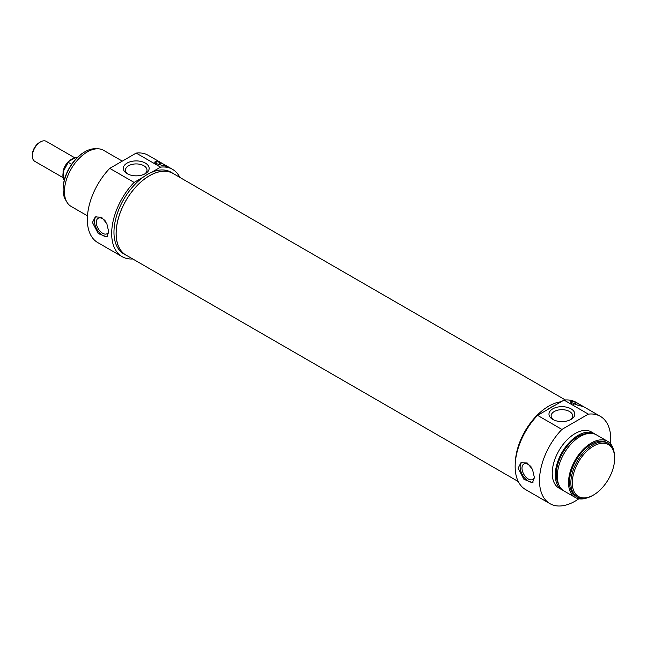 <?xml version="1.0" encoding="UTF-8"?>
<svg xmlns="http://www.w3.org/2000/svg" width="647" height="647" viewBox="0 0 647 647"><rect width="100%" height="100%" fill="white"/><g stroke="black" fill="none" stroke-linecap="round" stroke-linejoin="round"><path stroke-width="0.97" d="M565.357 399.967L173.008 173.445A47.094 27.19 120 0 0 136.719 186.061A47.094 27.19 120 0 0 116.161 233.454A47.094 27.19 120 0 0 125.914 255.015L518.263 481.538M62.953 177.593L34.736 161.297A11.525 6.648 -60 0 1 32.35 156.024A11.525 6.648 -60 0 1 40.494 141.911A11.525 6.648 -60 0 1 46.261 141.345L74.931 157.892M39.475 142.502L40.494 141.911L39.475 142.502A10.085 5.823 120 0 0 32.35 154.851L32.35 156.024M71.631 164.289L68.258 162.34L69.051 161.289L75.076 157.811L77.276 157.569M64.231 180.311A13.684 7.901 -60 0 1 68.258 162.34L63.099 171.69L64.223 180.359M77.503 157.342L76.896 157.35A13.684 7.901 -60 0 1 77.47 157.375M136.21 153.088L160.553 167.144A50.409 29.099 -60 0 1 172.523 169.344L148.187 155.288A50.409 29.099 120 0 0 136.21 153.088L109.755 168.366A50.409 29.099 120 0 0 97.778 242.601L122.121 256.649A50.409 29.099 -60 0 1 134.091 182.414L109.755 168.366M172.523 169.344A50.409 29.099 -60 0 1 179.858 177.399M132.764 258.97A50.409 29.099 -60 0 1 122.121 256.649M156.081 161.588A50.409 29.099 -60 0 1 161.03 162.866L168.163 166.983A50.409 29.099 120 0 0 163.206 165.705L156.081 163.545L154.609 162.09L156.081 161.588L156.081 163.545M108.728 231.869L106.812 236.875L98.263 233.591L92.432 222.463L95.287 216.915L101.522 217.214L106.812 223.571L108.728 231.869M158.2 164.5L161.03 162.866M96.177 216.51A11.525 6.648 -120 0 0 96.791 229.208A11.525 6.648 -120 0 0 107.459 236.349M105.51 221.201A8.912 5.144 -120 0 0 102.614 218.71A8.912 5.144 -120 0 0 98.158 218.274A8.912 5.144 -120 0 0 96.791 225.415A8.912 5.144 -120 0 0 102.614 233.268A8.912 5.144 -120 0 0 107.07 233.704A8.912 5.144 -120 0 0 108.72 231.335M84.288 152.142L85 151.73L84.288 152.142A29.956 17.291 120 0 0 63.107 188.835L63.107 189.652A30.967 17.873 -60 0 1 85 151.73A30.967 17.873 -60 0 1 96.33 148.842M66.269 200.918A30.967 17.873 -60 0 1 63.107 189.652M127.92 174.092A10.764 6.219 180 0 1 125.461 170.137A10.764 6.219 180 0 1 136.226 163.917A10.764 6.219 180 0 1 146.99 170.137A10.764 6.219 180 0 1 144.532 174.092M127.087 173.647A12.924 7.465 0 0 0 145.365 173.647A12.924 7.465 0 0 0 145.365 163.093A12.924 7.465 0 0 0 127.087 163.093A12.924 7.465 0 0 0 127.087 173.647L127.087 173.647M134.091 182.414L143.213 177.157A47.166 27.231 120 0 1 147.322 174.488A47.166 27.231 120 0 1 151.438 172.401L160.553 167.144M174.31 174.197A47.166 27.231 120 0 0 173.048 173.38A47.166 27.231 120 0 0 149.465 175.717A47.166 27.231 120 0 0 118.652 217.279A47.166 27.231 120 0 0 125.882 255.08A47.166 27.231 120 0 0 127.216 255.767M151.438 172.401A47.166 27.231 -60 0 1 170.905 172.151L173.048 173.38M125.882 255.08L123.739 253.842A47.166 27.231 -60 0 1 115.781 218.694A47.166 27.231 -60 0 1 143.213 177.157M122.291 161.127L103.544 150.306A32.407 18.706 120 0 0 87.345 151.908A32.407 18.706 120 0 0 66.172 180.464A32.407 18.706 120 0 0 71.138 206.425L87.474 215.863M593.469 446.115A29.956 17.291 -60 0 1 614.65 458.343A29.956 17.291 -60 0 1 593.469 495.036A29.956 17.291 -60 0 1 572.288 482.808A29.956 17.291 -60 0 1 593.469 446.115M578.855 498.78A50.409 29.099 -60 0 1 549.934 503.649A50.409 29.099 -60 0 1 561.911 429.414L588.366 414.137A50.409 29.099 -60 0 1 600.343 416.336A50.409 29.099 -60 0 1 610.582 443.818M563.044 490.353A32.407 18.706 -60 0 1 561.992 489.819L558.935 488.056A32.407 18.706 -60 0 1 553.969 462.087A32.407 18.706 -60 0 1 575.134 433.53A32.407 18.706 -60 0 1 591.342 431.929L594.391 433.692A32.407 18.706 -60 0 1 595.377 434.339M561.911 429.414L537.568 415.358A50.409 29.099 120 0 0 525.599 489.593L549.934 503.649M600.343 416.336L576 402.288A50.409 29.099 120 0 0 564.03 400.089L588.366 414.137M571.576 401.472A50.409 29.099 -60 0 1 576.526 402.749L583.659 406.866A50.409 29.099 120 0 0 578.701 405.588L570.096 401.941L571.576 401.472L571.576 403.429M534.406 477.632L532.489 482.638L523.941 479.346L518.11 468.226L520.964 462.678L527.2 462.977L532.489 469.334L534.406 477.632M553.589 419.846A10.764 6.219 180 0 1 551.131 415.892A10.764 6.219 180 0 1 557.779 410.149A10.764 6.219 180 0 1 569.514 411.5A10.764 6.219 180 0 1 572.668 415.892A10.764 6.219 180 0 1 570.201 419.846M573.695 404.383L576.526 402.749M533.136 482.112A11.525 6.648 60 0 1 522.469 474.963A11.525 6.648 60 0 1 521.846 462.273M534.39 477.098A8.912 5.144 60 0 1 532.748 479.467A8.912 5.144 60 0 1 528.292 479.031A8.912 5.144 60 0 1 522.469 471.178A8.912 5.144 60 0 1 523.835 464.036A8.912 5.144 60 0 1 528.292 464.473A8.912 5.144 60 0 1 531.187 466.956M614.65 458.343L614.65 457.526A30.967 17.873 120 0 0 608.237 443.349A30.967 17.873 120 0 0 592.757 444.885A30.967 17.873 120 0 0 572.53 472.164A30.967 17.873 120 0 0 577.27 496.977A30.967 17.873 120 0 0 592.757 495.448L593.469 495.036M577.27 496.977L575.951 496.217A30.967 17.873 -60 0 1 571.204 471.404A30.967 17.873 -60 0 1 591.431 444.117A30.967 17.873 -60 0 1 606.91 442.58L608.237 443.349M571.042 408.855A12.924 7.465 0 0 0 552.756 408.855A12.924 7.465 0 0 0 552.756 419.41A12.924 7.465 0 0 0 571.042 419.41A12.924 7.465 0 0 0 571.042 408.855M564.03 400.089L537.568 415.358M515.344 462.201A47.166 27.231 -60 0 1 548.664 406.195A47.166 27.231 -60 0 1 561.062 401.795M546.683 410.101A47.166 27.231 -60 0 1 550.799 407.432A47.166 27.231 -60 0 1 554.908 405.345M587.427 497.761A32.407 18.706 -60 0 1 575.232 497.462A32.407 18.706 -60 0 1 570.266 471.493A32.407 18.706 -60 0 1 591.431 442.944A32.407 18.706 -60 0 1 607.63 441.335A32.407 18.706 -60 0 1 613.995 451.752M575.232 497.462L564.03 490.992A32.407 18.706 -60 0 1 559.057 465.031A32.407 18.706 -60 0 1 580.23 436.474A32.407 18.706 -60 0 1 596.429 434.865L607.63 441.335M558.822 484.724A30.967 17.873 -60 0 1 578.192 436.474A30.967 17.873 -60 0 1 588.398 433.498M561.992 489.819A32.407 18.706 -60 0 1 557.027 463.85A32.407 18.706 -60 0 1 578.192 435.302A32.407 18.706 -60 0 1 594.391 433.692M73.718 158.531A11.525 6.648 120 0 0 71.049 159.55A11.525 6.648 120 0 0 62.994 172.167"/></g></svg>
